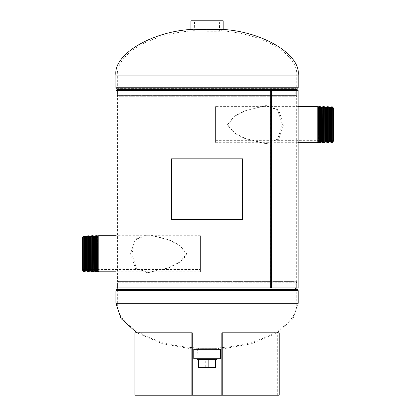 <?xml version="1.0" encoding="UTF-8"?>
<svg xmlns="http://www.w3.org/2000/svg" width="416" height="416" viewBox="0 0 416 416"><rect width="100%" height="100%" fill="white"/><g stroke="black" fill="none" stroke-linecap="round" stroke-linejoin="round"><path stroke-width="0.31" stroke-dasharray="2.08 1.56" d="M148.45 234.785L146.864 234.775L135.403 239.158L130.515 253.76L135.392 268.356L146.864 272.745L149.094 272.745L169.099 267.753L179.322 262.48L186.971 253.687L179.213 244.972L168.99 239.72L149.094 234.775L147.826 234.775L136.5 239.205L131.742 253.76L136.495 268.31L148.45 272.74M147.498 272.74L168.428 267.779L178.818 262.512L183.69 258.939L186.644 253.687L178.719 244.951L168.334 239.704L147.498 234.785M282.36 124.566L277.628 139.178L266.276 143.64L245.705 138.684L235.331 133.432L227.458 124.654L235.336 115.872L245.736 110.614L265.954 105.669L277.576 110.074L282.36 124.566M266.609 105.674L278.678 110.027L283.582 124.566L278.73 139.225L266.604 143.634M265.652 143.634L245.029 138.663L234.822 133.401L227.131 124.654L234.842 115.898L245.081 110.625L265.658 105.674M270.416 90.48L271.44 90.48L270.405 90.48L270.405 287.934L117.437 287.934L296.665 287.934L270.416 287.934L270.416 90.48L296.665 90.48L207.048 90.48L296.665 90.48L296.665 287.934L117.437 287.934L296.665 287.934L296.665 283.156L117.437 283.156L296.665 283.156L296.613 282.76L117.489 282.76L296.613 282.76L296.218 281.284L207.048 281.284L296.218 281.284L294.84 281.653L207.048 281.653L294.84 281.653L295.235 283.13L207.048 283.13L295.235 283.13L295.235 287.934L118.862 287.934L295.235 287.934L296.182 290.098L207.048 290.098L296.182 290.098L296.728 290.602L207.048 290.602L296.759 290.67L115.918 290.67M270.405 90.48L117.437 90.48L296.665 90.48L296.665 95.264L207.048 95.264L296.665 95.264L296.613 95.654L207.048 95.654L296.613 95.654L296.218 97.131L117.884 97.131L296.218 97.131L294.84 96.762L119.262 96.762L294.84 96.762L295.235 95.285L118.867 95.285L295.235 95.264L118.862 95.264L295.235 95.264L295.235 90.48L117.437 90.48L295.235 90.48L296.182 88.317L117.92 88.317L296.182 88.317L296.728 87.812L117.374 87.812L298.184 87.745M115.976 287.934L298.121 287.934M115.976 90.48L298.121 90.48M207.048 29.349L221.291 29.349L207.048 29.349C224.812 29.916 224.812 29.916 207.048 29.349C224.812 29.916 224.812 29.916 207.048 29.349C189.285 29.916 189.285 29.916 207.048 29.349C189.285 29.916 189.285 29.916 207.048 29.349M192.811 29.349L192.811 30.784L221.291 30.784L192.811 30.784C149.932 33.748 116.22 54.46 117.343 75.104L298.184 75.104M221.291 29.349L221.291 30.784C264.17 33.748 297.882 54.46 296.759 75.104L296.759 87.745L115.918 87.745M195.66 349.268L218.442 349.268L195.66 349.268L195.66 347.838C151.58 345.545 116.132 324.449 117.343 303.316L207.048 303.316L117.343 303.316L117.343 290.67L296.759 290.67L296.759 303.316L115.918 303.316M192.26 349.019L162.5 343.72L136.802 332.821L221.842 332.821M221.842 349.019L251.186 343.84L276.671 333.2L292.999 318.713L298.184 303.316L207.048 303.316L296.759 303.316C297.965 324.449 262.522 345.545 218.442 347.838L195.66 347.838L218.442 347.838L218.442 349.268M207.048 281.284L117.884 281.284L207.048 281.284M207.048 281.653L119.262 281.653L207.048 281.653M223.189 20.8L190.913 20.8M207.048 31.252L220.818 31.252L207.048 31.252M210.522 29.385C230.812 30.576 223.548 29.572 203.58 29.385C183.274 30.576 190.59 29.572 210.522 29.385L207.048 29.198C188.422 29.749 185.13 30.217 203.544 29.234M223.018 30.051L210.558 29.234M199.909 358.764L217.038 358.764L199.909 358.764M200.127 348.722L216.736 348.722L200.127 348.722M200.855 348.722L215.717 348.722L200.855 348.722M200.855 348.312L215.717 348.312L200.855 348.312M193.762 349.268L220.34 349.268M193.762 358.764L220.34 358.764M214.859 348.312L196.128 348.312L214.859 348.312M214.859 349.268L196.128 349.268L214.859 349.268M197.064 359.71L217.038 359.71M201.588 348.322L217.038 348.322L201.588 348.322M198.536 359.71L215.566 359.71L198.536 359.71M198.536 367.307L205.265 367.307L205.265 359.71M205.265 367.307L215.566 367.307M215.592 106.616L215.592 142.693L215.592 106.616L298.121 106.616M215.592 142.693L298.121 142.693M333.31 140.353L333.31 108.956L333.31 140.353L215.592 140.353L215.592 108.956L215.592 140.353M333.31 108.956L215.592 108.956M324.043 107.661L324.043 141.648M323.482 106.616L323.482 142.693M324.095 107.666L324.095 141.648M324.735 106.626L324.735 142.683M324.787 106.626L324.787 142.683M325.364 107.702L325.364 141.606M325.416 107.702L325.416 141.606M326.056 106.668L326.056 142.641M326.108 106.668L326.108 142.641M326.685 107.744L326.685 141.565M326.737 107.744L326.737 141.565M327.376 106.709L327.376 142.6M327.428 106.709L327.428 142.6M328.006 107.786L328.006 141.523M328.052 107.786L328.052 141.523M328.697 106.751L328.697 142.558M328.749 106.751L328.749 142.558M329.326 107.827L329.326 141.482M329.373 107.827L329.373 141.482M330.018 106.792L330.018 142.516M330.07 106.792L330.07 142.516M330.642 107.869L330.642 141.44M330.694 107.869L330.694 141.44M331.339 106.834L331.339 142.475M331.386 106.834L331.386 142.475M331.963 107.91L331.963 141.398M332.015 107.91L332.015 141.398M332.66 106.876L332.66 142.433M332.706 106.876L332.706 142.433M333.31 107.994L333.31 141.315M323.398 142.693L323.398 106.616M322.722 107.619L322.722 141.69M322.187 106.616L322.187 142.693M322.774 107.624L322.774 141.69M322.052 142.693L322.052 106.616M321.49 107.526L321.49 141.788M317.923 106.766L317.923 142.548M317.236 106.616L317.236 142.693M318.427 142.438L318.427 106.87M318.292 106.616L318.292 142.693M318.011 142.693L318.011 106.616M319.114 107.016L319.114 142.293M319.894 142.126L319.894 107.182M319.592 106.616L319.592 142.693M319.358 142.693L319.358 106.616M320.299 107.271L320.299 142.038M321.36 141.814L321.36 107.494M320.887 106.616L320.887 142.693M320.705 142.693L320.705 106.616M192.26 332.821L136.802 332.821L136.802 395.2L192.26 395.2L136.802 395.2M134.904 332.821L279.198 332.821M221.842 395.2L277.3 395.2L221.842 395.2M279.198 395.2L134.904 395.2M200.408 271.799L200.408 235.726L200.408 271.799L115.976 271.799M200.408 235.726L115.976 235.726M82.69 238.061L82.69 269.459L82.69 238.061L200.408 238.061L200.408 269.459L200.408 238.061M82.69 269.459L200.408 269.459M91.957 270.754L91.957 236.766M92.518 271.799L92.518 235.726M91.905 270.754L91.905 236.772M91.265 271.788L91.265 235.732M91.213 271.788L91.213 235.732M90.636 270.712L90.636 236.808M90.584 270.712L90.584 236.813M89.944 271.747L89.944 235.773M89.892 271.747L89.892 235.773M89.315 270.67L89.315 236.85M89.263 270.67L89.263 236.85M88.624 271.705L88.624 235.815M88.572 271.705L88.572 235.815M87.994 270.629L87.994 236.891M87.948 270.629L87.948 236.891M87.303 271.664L87.303 235.856M87.251 271.664L87.251 235.856M86.674 270.587L86.674 236.933M86.627 270.587L86.627 236.933M85.982 271.622L85.982 235.898M85.93 271.622L85.93 235.898M85.358 270.546L85.358 236.974M85.306 270.546L85.306 236.974M84.661 271.58L84.661 235.94M84.614 271.58L84.614 235.94M84.037 270.504L84.037 237.016M83.985 270.504L83.985 237.016M83.34 271.544L83.34 235.981M83.294 271.539L83.294 235.981M82.69 270.421L82.69 237.099M92.602 235.726L92.602 271.799M93.278 270.795L93.278 236.725M93.813 271.799L93.813 235.726M93.226 270.795L93.226 236.73M93.948 235.726L93.948 271.799M94.51 270.894L94.51 236.631M98.077 271.653L98.077 235.872M98.764 271.799L98.764 235.726M97.573 235.976L97.573 271.544M97.708 271.799L97.708 235.726M97.989 235.726L97.989 271.799M96.886 271.398L96.886 236.122M96.106 236.288L96.106 271.232M96.408 271.799L96.408 235.726M96.642 235.726L96.642 271.799M95.701 271.144L95.701 236.376M94.64 236.6L94.64 270.92M95.113 271.799L95.113 235.726M95.295 235.726L95.295 271.799M242.611 219.586L171.912 219.586L171.912 158.829L171.491 158.829M171.912 219.586L171.491 219.586M242.19 219.586L242.19 158.829L171.912 158.829M242.611 158.829L242.19 158.829M131.742 253.76L130.515 253.76M227.131 124.654L227.458 124.654M116.948 89.367L297.154 89.367M116.402 88.858L297.7 88.858M115.918 75.104L207.048 75.104L117.343 75.104L117.343 87.745L118.862 90.48L207.048 90.48L118.862 90.48L118.862 95.264L119.262 96.762L117.884 97.131L117.489 95.654L207.048 95.654L117.489 95.654L117.437 95.264L207.048 95.264L117.437 95.264L117.437 90.48L117.437 287.934L117.437 283.156L117.884 281.284L119.262 281.653L118.867 283.13L207.048 283.13L118.867 283.13L118.862 287.934L117.92 290.098L207.048 290.098L117.92 290.098L117.374 290.602L207.048 290.602L117.343 290.67L298.184 290.67M297.154 289.052L116.948 289.052M297.7 289.557L116.402 289.557M146.864 234.775L147.826 234.775M148.148 272.745L149.094 272.745M266.276 143.64L267.238 143.64M265.013 105.669L265.954 105.669M265.008 143.64L265.949 143.64M266.271 105.669L267.238 105.669M148.148 234.775L149.094 234.775M146.864 272.745L147.826 272.745M194.75 31.252L194.433 20.8M220.818 29.874L220.818 31.252M191.079 30.051L190.913 29.515M193.284 29.874L193.284 31.252M219.352 31.252L219.664 20.8M216.736 348.722L217.038 358.764L217.038 348.322M215.717 348.312L215.717 348.722M196.128 348.312L196.128 349.268M217.974 348.312L217.974 349.268M198.385 348.312L198.385 348.722M197.366 348.722L197.064 358.764L197.064 348.322M277.3 395.2L277.3 332.821"/><path stroke-width="0.62" d="M271.45 90.48L271.45 287.934L115.976 287.934L115.976 90.48L271.44 90.48L271.44 287.934L298.121 287.934L298.121 90.48L271.44 90.48M221.291 29.349C261.971 31.195 300.966 54.392 298.184 75.104L115.918 75.104L115.918 87.745L116.402 88.858L297.7 88.858L297.154 89.367L116.948 89.367L117.437 90.48M192.811 29.349C152.131 31.195 113.136 54.392 115.918 75.104M195.66 349.268L192.26 349.019M136.802 332.821L120.947 318.484L115.918 303.316L298.184 303.316L298.184 290.67L297.7 289.557L116.402 289.557L116.948 289.052L297.154 289.052L296.665 287.934M218.442 349.268L221.842 349.019M190.913 29.9L207.048 29.198C225.706 29.749 228.961 30.217 210.558 29.234M190.913 29.515L190.913 20.8L223.189 20.8L223.189 29.9M216.554 349.268L193.762 349.268L193.762 358.764L220.34 358.764L220.34 349.268L216.554 349.268M217.038 358.764L217.038 359.71L197.064 359.71L197.064 358.764M215.566 359.71L215.566 367.307L198.536 367.307L198.536 359.71M208.837 367.307L208.837 359.71M298.121 142.693L317.236 142.693L317.236 106.616L298.121 106.616M321.36 141.814L321.49 107.526L321.36 141.814L320.887 142.693L320.705 106.616L320.705 142.693L320.299 142.038L320.299 107.271L320.705 106.616M321.36 107.494L320.887 106.616M320.299 107.271L319.894 107.182L319.894 142.126L319.592 142.693L319.358 106.616L319.358 142.693L319.358 106.616M320.299 142.038L319.894 142.126M319.894 107.182L319.592 106.616M319.114 107.016L318.427 106.87L318.292 142.693L318.292 106.616L318.011 106.616L318.011 142.693L318.011 106.616M319.114 142.293L318.427 142.438M318.292 142.693L318.011 142.693M317.923 106.766L317.236 106.616M317.923 142.548L317.236 142.693M321.49 141.788L322.052 142.693L322.052 106.616L321.49 107.526M332.706 106.876L332.706 142.433L333.31 141.315L333.31 107.994L332.706 106.876L332.015 107.91L332.015 141.398L331.339 142.475L330.694 141.44L330.694 107.869L330.07 106.792L329.373 107.827L329.373 141.482L328.697 142.558L328.052 141.523L328.052 107.786L327.428 106.709L326.737 107.744L326.737 141.565L326.056 142.641L325.416 141.606L325.416 107.702L324.735 106.626L324.095 107.666L324.095 141.648L323.482 142.693L323.398 106.616L322.774 107.624L322.774 141.69L322.187 142.693L322.052 106.616M322.774 141.69L323.398 142.693L323.398 106.616M322.774 107.624L322.187 106.616M322.722 141.69L322.722 107.619M332.706 142.433L332.66 106.876M332.015 141.398L332.66 142.433M332.015 107.91L331.339 106.834L331.339 142.475M331.963 141.398L331.963 107.91M331.386 142.475L331.386 106.834M330.694 107.869L331.339 106.834M330.694 141.44L330.642 107.869M330.642 141.44L330.07 142.516L330.07 106.792M330.07 142.516L330.018 106.792M329.373 141.482L330.018 142.516M329.373 107.827L328.697 106.751L328.697 142.558M329.326 141.482L329.326 107.827M328.749 142.558L328.749 106.751M328.052 107.786L328.697 106.751M328.052 141.523L328.006 107.786M328.006 141.523L327.428 142.6L327.428 106.709M327.428 142.6L327.376 106.709M326.737 141.565L327.376 142.6M326.737 107.744L326.056 106.668L326.056 142.641M326.685 141.565L326.685 107.744M326.108 142.641L326.108 106.668M325.416 107.702L326.056 106.668M325.416 141.606L325.364 107.702M325.364 141.606L324.787 142.683L324.787 106.626M324.787 142.683L324.735 106.626M324.095 141.648L324.735 142.683M324.095 107.666L323.482 106.616M324.043 141.648L324.043 107.661M221.842 395.2L279.198 395.2L279.198 332.821L221.842 332.821L221.842 395.2L192.26 395.2L192.26 332.821L134.904 332.821L134.904 395.2L191.859 395.2L191.859 332.821M222.238 332.821L222.238 395.2M192.26 395.2L191.859 395.2M115.976 235.726L98.764 235.726L98.764 271.799L115.976 271.799M94.64 236.6L94.51 270.894L94.64 236.6L95.113 235.726L95.295 271.799L95.295 235.726L95.701 236.376L95.701 271.144L95.295 271.799M94.64 270.92L95.113 271.799M95.701 271.144L96.106 271.232L96.106 236.288L96.408 235.726L96.642 271.799L96.642 235.726L96.642 271.799M95.701 236.376L96.106 236.288M96.106 271.232L96.408 271.799M96.886 271.398L97.573 271.544L97.708 235.726L97.708 271.799L97.989 271.799L97.989 235.726L97.989 271.799M96.886 236.122L97.573 235.976M97.708 235.726L97.989 235.726M98.077 271.653L98.764 271.799M98.077 235.872L98.764 235.726M94.51 236.631L93.948 235.726L93.948 271.799L94.51 270.894M83.294 271.539L83.294 235.981L82.69 237.099L82.69 270.421L83.34 271.544L83.985 270.504L83.985 237.016L84.661 235.94L85.306 236.974L85.306 270.546L85.93 271.622L86.627 270.587L86.627 236.933L87.303 235.856L87.948 236.891L87.948 270.629L88.572 271.705L89.263 270.67L89.263 236.85L89.944 235.773L90.584 236.813L90.584 270.712L91.265 271.788L91.905 270.754L91.905 236.772L92.518 235.726L92.602 271.799L93.226 270.795L93.226 236.73L93.813 235.726L93.948 271.799M93.226 236.73L92.602 235.726L92.602 271.799M93.226 270.795L93.813 271.799M93.278 236.725L93.278 270.795M83.294 235.981L83.34 271.544M83.985 237.016L83.34 235.981M83.985 270.504L84.661 271.58L84.661 235.94M84.037 237.016L84.037 270.504M84.614 235.94L84.614 271.58M85.306 270.546L84.661 271.58M85.306 236.974L85.358 270.546M85.358 236.974L85.93 235.898L85.93 271.622M85.93 235.898L85.982 271.622M86.627 236.933L85.982 235.898M86.627 270.587L87.303 271.664L87.303 235.856M86.674 236.933L86.674 270.587M87.251 235.856L87.251 271.664M87.948 270.629L87.303 271.664M87.948 236.891L87.994 270.629M87.994 236.891L88.572 235.815L88.572 271.705M88.572 235.815L88.624 271.705M89.263 236.85L88.624 235.815M89.263 270.67L89.944 271.747L89.944 235.773M89.315 236.85L89.315 270.67M89.892 235.773L89.892 271.747M90.584 270.712L89.944 271.747M90.584 236.813L90.636 270.712M90.636 236.808L91.213 235.732L91.213 271.788M91.213 235.732L91.265 271.788M91.905 236.772L91.265 235.732M91.905 270.754L92.518 271.799M91.957 236.766L91.957 270.754M242.611 158.829L171.491 158.829L171.491 219.586L242.611 219.586L242.611 158.829M298.184 75.104L298.184 87.745L115.918 87.745M115.918 303.316L115.918 290.67L298.184 290.67M298.184 87.745L297.7 88.858M116.948 89.367L116.402 88.858M297.154 89.367L296.665 90.48M115.918 290.67L116.402 289.557M297.154 289.052L297.7 289.557M116.948 289.052L117.437 287.934"/></g></svg>
